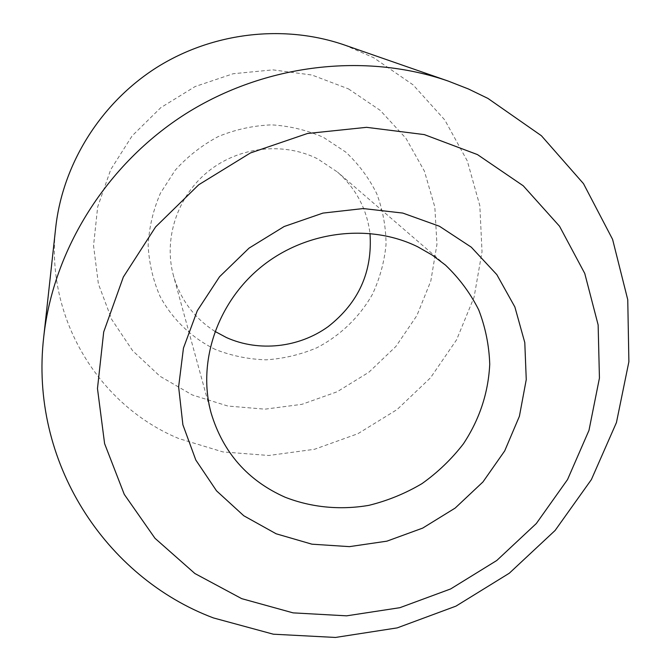 <?xml version="1.0" encoding="UTF-8"?>
<svg xmlns="http://www.w3.org/2000/svg" width="671" height="671" viewBox="0 0 671 671"><rect width="100%" height="100%" fill="white"/><g stroke="black" fill="none" stroke-linecap="round" stroke-linejoin="round"><path stroke-width="0.5" stroke-dasharray="3.35 2.52" d="M348.408 88.857L380.247 110.388L405.963 138.343L424.407 171.155L434.833 207.071L436.947 244.286L430.816 281.015L416.892 315.571L395.924 346.421L368.916 372.204L337.119 391.789L301.95 404.319L264.97 409.167L227.846 406.039L192.292 394.959L160.025 376.28L132.673 350.748L111.713 319.446L98.377 283.833L93.546 245.645L97.681 206.861L110.74 169.578L132.137 135.869L160.78 107.662L195.102 86.559L233.181 73.735L272.879 69.859L311.99 75.043L348.408 88.857M344.542 45.024L373.537 57.639L413.068 84.84L444.781 119.958L467.31 160.965L479.824 205.653L482.021 251.793L474.078 297.178L456.599 339.786L430.53 377.773L397.123 409.528L357.878 433.718L314.489 449.285L268.845 455.483L222.923 451.918L178.821 438.557C99.476 405.913 44.982 318.54 55.718 227.536M214.938 331.382C194.246 318.113 180.424 299.551 173.47 275.689C163.389 239.102 177.052 196.754 207.867 171.709C238.666 146.647 283.363 141.64 317.651 158.859L337.479 172.053C356.049 188.576 366.878 209.033 369.981 233.416M215.466 349.516C191.973 338.041 172.657 319.664 160.109 296.498C153.063 280.327 149.079 263.309 148.148 245.427C149.088 227.461 153.164 210.065 160.403 193.265L175.19 170.233C187.578 156.486 201.963 145.246 218.343 136.515C235.496 129.478 253.252 125.594 271.596 124.856C289.838 125.989 307.184 130.191 323.615 137.463L345.724 152.065C358.649 164.152 369 178.05 376.767 193.743C382.873 210.124 385.959 227.033 386.035 244.487C384.366 261.858 379.82 278.482 372.413 294.359C359.446 317.215 340.096 335.76 316.67 347.846C300.465 354.674 283.615 358.666 266.119 359.824C248.614 359.295 231.73 355.856 215.466 349.516M211.147 413.143L173.47 275.689M445.452 265.087L337.479 172.053"/><path stroke-width="1.01" d="M487.934 98.419L541.396 135.727L583.502 183.669L612.581 239.346L627.754 299.711L628.886 361.736L616.439 422.562L591.386 479.58L555.11 530.459L509.314 573.21L455.945 606.139L397.207 627.888L335.475 637.45L273.315 634.196L213.412 617.924C105.582 577.379 29.13 461.95 43.758 336.691C53.37 249.369 106.697 163.925 185.867 113.709C265.204 63.77 365.267 52.288 448.262 81.09L468.517 89.017L487.934 98.419M477.458 154.59L523.246 185.8L559.522 226.228L584.76 273.458L598.138 324.932L599.438 378.067L588.979 430.371L567.557 479.539L536.33 523.514L496.783 560.486L450.652 588.945L399.882 607.691L346.605 615.835L293.084 612.866L241.703 598.649L194.884 573.52L154.993 538.301L124.261 494.368L104.601 443.632L97.471 388.534L103.703 331.944L123.347 277.014L155.588 226.941L198.75 184.743L250.392 152.98L307.461 133.495L366.576 127.331L424.315 134.603L477.458 154.59M276.142 533.78L243.791 515.764L216.523 490.837L195.815 460.038L182.889 424.802L178.62 386.84L183.451 348.115L197.291 310.723L219.534 276.754L249.033 248.136L284.168 226.513L322.977 213.084L363.254 208.555L402.785 213.076L439.421 226.236L471.277 247.171L496.808 274.607L514.875 306.983L524.789 342.579L526.257 379.593L519.404 416.263L504.709 450.887L482.961 481.937L455.198 508.056L422.705 528.094L386.915 541.162L349.432 546.639L311.931 544.181L276.142 533.78M285.225 497.27C247.8 480.671 223.107 452.631 211.147 413.143C197.148 362.491 217.027 302.596 261.464 266.689C305.867 230.757 369.805 223.091 417.823 246.853L432.283 255.131L445.452 265.087C459.199 278.188 470.287 293.11 478.708 309.859C485.435 327.322 489.109 345.439 489.738 364.219C488.329 392.87 479.539 419.425 463.367 443.883C451.583 459.14 437.786 472.392 421.984 483.632C405.301 493.512 387.586 500.751 368.84 505.355C340.398 510.245 311.545 507.519 285.225 497.27M369.981 233.416C372.665 271.612 358.733 302.671 328.186 326.609C298.93 347.729 258.981 352.2 226.412 337.538L214.938 331.382M43.758 336.691L55.718 227.536C62.755 163.992 100.6 103.099 156.67 67.503C212.892 32.141 284.127 24.106 344.542 45.024L448.262 81.09"/></g></svg>
